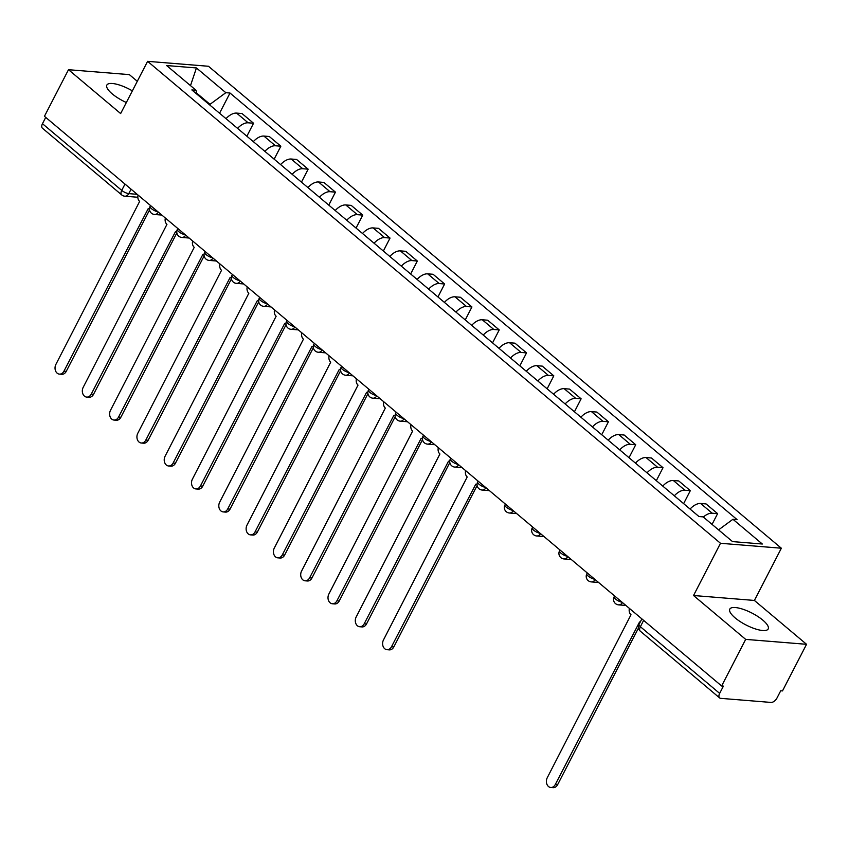 <?xml version="1.0" encoding="UTF-8"?>
<svg xmlns="http://www.w3.org/2000/svg" width="849" height="849" viewBox="0 0 849 849"><rect width="100%" height="100%" fill="white"/><g stroke="black" fill="none" stroke-linecap="round" stroke-linejoin="round"><path stroke-width="1.27" d="M132.359 90.864A21.607 6.643 27.3 0 0 106.857 85.07A21.607 6.643 27.3 0 0 112.206 93.857A21.607 6.643 27.3 0 0 126.352 102.506M735.149 617.902A21.607 6.643 27.3 0 0 754.931 628.769A21.607 6.643 27.3 0 0 768.196 628.939A21.607 6.643 27.3 0 0 762.837 620.152A21.607 6.643 27.3 0 0 743.055 609.285A21.607 6.643 27.3 0 0 729.79 609.115A21.607 6.643 27.3 0 0 735.149 617.902M137.294 81.302L129.366 74.627L68.493 69.703L44.435 116.302L721.629 685.981L745.677 639.382L806.55 644.306L754.4 600.445L781.356 548.221L208.461 66.264L147.599 61.34L720.493 543.286L693.537 595.51L745.677 639.382M806.55 644.306L782.491 690.916L780.719 690.778L776.973 698.037A5.54 3.131 130.1 0 1 771.009 702.431L720.78 698.356A5.54 3.131 130.1 0 1 719.634 697.92L640.369 631.231A5.54 3.131 -49.9 0 1 640.379 626.711L719.655 693.389A5.54 3.131 130.1 0 0 719.634 697.92M68.493 69.703L120.643 113.564L147.599 61.34M124.994 184.074L121.736 190.388A5.54 3.131 -49.9 0 0 121.715 194.92L42.45 128.231A5.54 3.131 -49.9 0 1 42.471 123.71L121.736 190.388A5.54 1.709 27.3 0 0 128.783 193.625L137.156 194.304M45.729 117.385L42.471 123.71M719.655 693.389L723.401 686.13L721.629 685.981M703.343 517.062A12.746 7.195 -49.9 0 1 712.194 513.199L717.607 513.634L706.06 503.924L700.648 503.478A12.746 7.195 130.1 0 0 690.078 509.06M712.056 524.385L717.607 513.634M674.329 495.816A12.746 7.195 -49.9 0 1 684.899 490.234L690.311 490.669L678.765 480.959L673.353 480.513A12.746 7.195 130.1 0 0 662.772 486.095M683.625 503.637L690.311 490.669M647.023 472.851A12.746 7.195 -49.9 0 1 657.604 467.268L663.016 467.703L651.47 457.993L646.057 457.558A12.746 7.195 130.1 0 0 635.476 463.14M656.319 480.672L663.016 467.703M619.728 449.885A12.746 7.195 -49.9 0 1 630.308 444.303L635.721 444.738L624.174 435.028L618.762 434.592A12.746 7.195 130.1 0 0 608.181 440.175M629.024 457.707L635.721 444.738M592.432 426.92A12.746 7.195 -49.9 0 1 603.013 421.337L608.425 421.783L596.868 412.062L591.456 411.627A12.746 7.195 130.1 0 0 580.886 417.209M601.729 434.741L608.425 421.783M565.137 403.965A12.746 7.195 -49.9 0 1 575.707 398.372L581.119 398.818L569.573 389.097L564.161 388.662A12.746 7.195 130.1 0 0 553.59 394.244M574.433 411.776L581.119 398.818M537.841 380.999A12.746 7.195 -49.9 0 1 548.412 375.417L553.824 375.852L542.278 366.131L536.865 365.696A12.746 7.195 130.1 0 0 526.284 371.278M547.138 388.821L553.824 375.852M510.546 358.034A12.746 7.195 -49.9 0 1 521.116 352.452L526.529 352.887L514.982 343.176L509.57 342.731A12.746 7.195 130.1 0 0 498.989 348.313M519.843 365.855L526.529 352.887M483.24 335.068A12.746 7.195 -49.9 0 1 493.821 329.486L499.233 329.921L487.687 320.211L482.274 319.765A12.746 7.195 130.1 0 0 471.694 325.347M492.537 342.89L499.233 329.921M455.945 312.103A12.746 7.195 -49.9 0 1 466.526 306.521L471.938 306.956L460.381 297.246L454.968 296.81A12.746 7.195 130.1 0 0 444.398 302.393M465.241 319.924L471.938 306.956M428.649 289.138A12.746 7.195 -49.9 0 1 439.22 283.555L444.632 283.991L433.086 274.28L427.673 273.845A12.746 7.195 130.1 0 0 417.103 279.427M437.946 296.959L444.632 283.991M401.354 266.172A12.746 7.195 -49.9 0 1 411.924 260.59L417.337 261.036L405.79 251.315L400.378 250.88A12.746 7.195 130.1 0 0 389.808 256.462M410.651 273.994L417.337 261.036M374.059 243.217A12.746 7.195 -49.9 0 1 384.629 237.624L390.041 238.07L378.495 228.349L373.082 227.914A12.746 7.195 130.1 0 0 362.502 233.496M383.355 251.028L390.041 238.07M346.753 220.252A12.746 7.195 -49.9 0 1 357.333 214.67L362.746 215.105L351.199 205.384L345.787 204.949A12.746 7.195 130.1 0 0 335.206 210.531M356.049 228.073L362.746 215.105M319.457 197.286A12.746 7.195 -49.9 0 1 330.038 191.704L335.451 192.139L323.894 182.429L318.481 181.983A12.746 7.195 130.1 0 0 307.911 187.565M328.754 205.108L335.451 192.139M292.162 174.321A12.746 7.195 -49.9 0 1 302.743 168.739L308.155 169.174L296.598 159.463L291.186 159.018A12.746 7.195 130.1 0 0 280.616 164.6M301.459 182.142L308.155 169.174M264.867 151.355A12.746 7.195 -49.9 0 1 275.437 145.773L280.849 146.208L269.303 136.498L263.89 136.063A12.746 7.195 130.1 0 0 253.32 141.645M274.163 159.177L280.849 146.208M237.571 128.39A12.746 7.195 -49.9 0 1 248.141 122.808L253.554 123.243L242.007 113.533L236.595 113.097A12.746 7.195 130.1 0 0 226.014 118.68M246.868 136.211L253.554 123.243M718.572 529.872L732.931 519.28L762.338 544.018L732.517 541.598L703.121 516.871L698.95 516.532L191.853 89.93L196.023 90.27L166.627 65.543L196.437 67.952L225.834 92.69L210.021 104.331L196.66 93.103M732.931 519.28L737.102 519.62L230.005 93.029L225.834 92.69M781.356 548.221L720.493 543.286M754.4 600.445L693.537 595.51M209.703 104.958L210.021 104.331M219.562 113.246L230.005 93.029M196.915 94.197L196.023 90.27M190.494 85.622L196.437 67.952M629.417 608.415A5.54 4.245 -85.4 0 0 630.998 614.75L547.255 777.737A6.367 4.882 -85.4 0 0 550.757 787.479A6.367 4.882 -85.4 0 0 555.299 784.508L639.573 621.967A5.54 4.245 -85.4 0 0 640.104 622.338M638.49 627.995L557.613 784.699A6.367 4.882 94.6 0 1 553.07 787.66L550.757 787.479M465.634 470.633A5.54 4.245 -85.4 0 0 467.215 476.968L383.472 639.955A6.367 4.882 -85.4 0 0 386.974 649.687A6.367 4.882 -85.4 0 0 391.516 646.726L475.79 484.174A5.54 4.245 -85.4 0 0 477.042 484.875M477.117 485.532L393.819 646.917A6.367 4.882 94.6 0 1 389.288 649.878L386.974 649.687M438.339 447.667A5.54 4.245 -85.4 0 0 439.92 454.003L356.166 616.99A6.367 4.882 -85.4 0 0 359.679 626.732A6.367 4.882 -85.4 0 0 364.221 623.76L448.495 461.219A5.54 4.245 -85.4 0 0 449.737 461.909M449.821 462.567L366.524 623.951A6.367 4.882 94.6 0 1 361.992 626.912L359.679 626.732M411.033 424.702A5.54 4.245 -85.4 0 0 412.625 431.037L328.871 594.024A6.367 4.882 -85.4 0 0 332.383 603.766A6.367 4.882 -85.4 0 0 336.926 600.795L421.2 438.254A5.54 4.245 -85.4 0 0 422.441 438.944M422.526 439.602L339.229 600.986A6.367 4.882 94.6 0 1 334.686 603.947L332.383 603.766M383.737 401.736A5.54 4.245 -85.4 0 0 385.329 408.072L301.575 571.059A6.367 4.882 -85.4 0 0 305.088 580.801A6.367 4.882 -85.4 0 0 309.62 577.84L393.894 415.288A5.54 4.245 -85.4 0 0 395.146 415.989M395.231 416.636L311.933 578.02A6.367 4.882 94.6 0 1 307.391 580.981L305.088 580.801M356.442 378.781A5.54 4.245 -85.4 0 0 358.023 385.106L274.28 548.104A6.367 4.882 -85.4 0 0 277.793 557.835A6.367 4.882 -85.4 0 0 282.324 554.875L366.598 392.323A5.54 4.245 -85.4 0 0 367.85 393.023M367.925 393.681L284.638 555.055A6.367 4.882 94.6 0 1 280.096 558.026L277.793 557.835M329.147 355.816A5.54 4.245 -85.4 0 0 330.728 362.152L246.985 525.138A6.367 4.882 -85.4 0 0 250.487 534.87A6.367 4.882 -85.4 0 0 255.029 531.909L339.303 369.357A5.54 4.245 -85.4 0 0 340.555 370.058M340.629 370.716L257.332 532.09A6.367 4.882 94.6 0 1 252.8 535.061L250.487 534.87M301.851 332.85A5.54 4.245 -85.4 0 0 303.433 339.186L219.679 502.173A6.367 4.882 -85.4 0 0 223.191 511.905A6.367 4.882 -85.4 0 0 227.734 508.944L312.007 346.392A5.54 4.245 -85.4 0 0 313.249 347.092M313.334 347.75L230.037 509.135A6.367 4.882 94.6 0 1 225.505 512.096L223.191 511.905M274.556 309.885A5.54 4.245 -85.4 0 0 276.137 316.221L192.383 479.207A6.367 4.882 -85.4 0 0 195.896 488.939A6.367 4.882 -85.4 0 0 200.438 485.978L284.712 323.427A5.54 4.245 -85.4 0 0 285.954 324.127M286.039 324.785L202.741 486.169A6.367 4.882 94.6 0 1 198.199 489.13L195.896 488.939M247.25 286.92A5.54 4.245 -85.4 0 0 248.842 293.255L165.088 456.242A6.367 4.882 -85.4 0 0 168.601 465.984A6.367 4.882 -85.4 0 0 173.143 463.013L257.406 300.472A5.54 4.245 -85.4 0 0 258.658 301.162M258.743 301.82L175.446 463.204A6.367 4.882 94.6 0 1 170.904 466.165L168.601 465.984M219.955 263.954A5.54 4.245 -85.4 0 0 221.536 270.29L137.793 433.277A6.367 4.882 -85.4 0 0 141.305 443.019A6.367 4.882 -85.4 0 0 145.837 440.047L230.111 277.506A5.54 4.245 -85.4 0 0 231.363 278.196M231.448 278.854L148.15 440.238A6.367 4.882 94.6 0 1 143.608 443.199L141.305 443.019M192.659 240.989A5.54 4.245 -85.4 0 0 194.241 247.324L110.497 410.311A6.367 4.882 -85.4 0 0 113.999 420.053A6.367 4.882 -85.4 0 0 118.542 417.092L202.815 254.541A5.54 4.245 -85.4 0 0 204.068 255.241M204.142 255.889L120.855 417.273A6.367 4.882 94.6 0 1 116.313 420.234L113.999 420.053M165.364 218.034A5.54 4.245 -85.4 0 0 166.945 224.359L83.191 387.356A6.367 4.882 -85.4 0 0 86.704 397.088A6.367 4.882 -85.4 0 0 91.246 394.127L175.52 231.575A5.54 4.245 -85.4 0 0 176.772 232.276M176.847 232.934L93.549 394.307A6.367 4.882 94.6 0 1 89.018 397.279L86.704 397.088M138.069 195.068A5.54 4.245 -85.4 0 0 139.65 201.404L55.896 364.391A6.367 4.882 -85.4 0 0 59.409 374.122A6.367 4.882 -85.4 0 0 63.951 371.162L148.225 208.61A5.54 4.245 -85.4 0 0 149.466 209.31M149.551 209.968L66.254 371.342A6.367 4.882 94.6 0 1 61.712 374.313L59.409 374.122M150.528 205.543L150.071 206.413A5.54 1.709 27.3 0 0 151.451 208.674A5.54 1.709 27.3 0 0 158.01 211.836M177.823 228.508L177.377 229.379A5.54 1.709 27.3 0 0 178.746 231.639A5.54 1.709 27.3 0 0 185.305 234.802M205.118 251.474L204.673 252.344A5.54 1.709 27.3 0 0 206.042 254.594A5.54 1.709 27.3 0 0 212.6 257.767M232.414 274.439L231.968 275.309A5.54 1.709 27.3 0 0 233.337 277.559A5.54 1.709 27.3 0 0 239.896 280.732M259.709 297.405L259.263 298.275A5.54 1.709 27.3 0 0 260.643 300.525A5.54 1.709 27.3 0 0 267.191 303.698M287.015 320.37L286.559 321.24A5.54 1.709 27.3 0 0 287.938 323.49A5.54 1.709 27.3 0 0 294.486 326.663M314.31 343.336L313.865 344.206A5.54 1.709 27.3 0 0 315.234 346.456A5.54 1.709 27.3 0 0 321.792 349.618M341.606 366.29L341.16 367.161A5.54 1.709 27.3 0 0 342.529 369.421A5.54 1.709 27.3 0 0 349.088 372.584M368.901 389.256L368.455 390.126A5.54 1.709 27.3 0 0 369.824 392.387A5.54 1.709 27.3 0 0 376.383 395.549M396.196 412.221L395.751 413.092A5.54 1.709 27.3 0 0 397.13 415.341A5.54 1.709 27.3 0 0 403.678 418.515M423.502 435.187L423.046 436.057A5.54 1.709 27.3 0 0 424.426 438.307A5.54 1.709 27.3 0 0 430.974 441.48M450.798 458.152L450.352 459.022A5.54 1.709 27.3 0 0 451.721 461.272A5.54 1.709 27.3 0 0 458.28 464.445M478.093 481.118L477.647 481.988A5.54 1.709 27.3 0 0 479.016 484.238A5.54 1.709 27.3 0 0 485.575 487.411M505.388 504.083L504.943 504.953A5.54 1.709 27.3 0 0 506.312 507.203A5.54 1.709 27.3 0 0 512.87 510.366M532.684 527.038L532.238 527.908A5.54 1.709 27.3 0 0 533.607 530.169A5.54 1.709 27.3 0 0 540.166 533.331M559.99 550.003L559.533 550.874A5.54 1.709 27.3 0 0 560.913 553.134A5.54 1.709 27.3 0 0 567.461 556.297M587.285 572.969L586.829 573.839A5.54 1.709 27.3 0 0 588.208 576.089A5.54 1.709 27.3 0 0 594.767 579.262M614.58 595.934L614.135 596.805A5.54 1.709 27.3 0 0 615.504 599.054A5.54 1.709 27.3 0 0 622.062 602.228M131.075 189.189L128.783 193.625A5.54 4.245 -85.4 0 1 124.835 196.204L137.814 197.255M263.89 136.063L275.437 145.773M291.186 159.018L302.743 168.739M318.481 181.983L330.038 191.704M345.787 204.949L357.333 214.67M373.082 227.914L384.629 237.624M400.378 250.88L411.924 260.59M427.673 273.845L439.22 283.555M454.968 296.81L466.526 306.521M482.274 319.765L493.821 329.486M509.57 342.731L521.116 352.452M536.865 365.696L548.412 375.417M564.161 388.662L575.707 398.372M591.456 411.627L603.013 421.337M618.762 434.592L630.308 444.303M646.057 457.558L657.604 467.268M673.353 480.513L684.899 490.234M700.648 503.478L712.194 513.199M236.595 113.097L248.141 122.808M622.423 602.535A5.54 4.245 94.6 0 1 618.603 604.87L625.904 605.454M595.128 579.57A5.54 4.245 94.6 0 1 591.307 581.905L598.598 582.499M567.822 556.604A5.54 4.245 94.6 0 1 564.012 558.939L571.303 559.533M540.526 533.639A5.54 4.245 94.6 0 1 536.717 535.974L544.007 536.568M513.231 510.673A5.54 4.245 94.6 0 1 509.421 513.008L516.712 513.603M485.936 487.708A5.54 4.245 94.6 0 1 482.115 490.043L489.417 490.637M458.64 464.743A5.54 4.245 94.6 0 1 454.82 467.088L462.121 467.672M431.345 441.788A5.54 4.245 94.6 0 1 427.525 444.123L434.815 444.706M404.039 418.822A5.54 4.245 94.6 0 1 400.229 421.157L407.52 421.751M376.744 395.857A5.54 4.245 94.6 0 1 372.934 398.192L380.225 398.786M349.448 372.891A5.54 4.245 94.6 0 1 345.628 375.226L352.929 375.82M322.153 349.926A5.54 4.245 94.6 0 1 318.333 352.261L325.634 352.855M294.858 326.961A5.54 4.245 94.6 0 1 291.037 329.295L298.328 329.89M267.552 303.995A5.54 4.245 94.6 0 1 263.742 306.34L271.033 306.924M240.256 281.04A5.54 4.245 94.6 0 1 236.447 283.375L243.737 283.959M212.961 258.075A5.54 4.245 94.6 0 1 209.151 260.41L216.442 261.004M185.666 235.109A5.54 4.245 94.6 0 1 181.845 237.444L189.147 238.038M158.37 212.144A5.54 4.245 94.6 0 1 154.55 214.479L161.841 215.073M641.876 618.9L639.01 624.45A5.54 1.709 27.3 0 0 640.379 626.711L643.648 620.386M555.299 784.508L557.613 784.699M391.516 646.726L393.819 646.917M364.221 623.76L366.524 623.951M336.926 600.795L339.229 600.986M309.62 577.84L311.933 578.02M282.324 554.875L284.638 555.055M255.029 531.909L257.332 532.09M227.734 508.944L230.037 509.135M200.438 485.978L202.741 486.169M173.143 463.013L175.446 463.204M145.837 440.047L148.15 440.238M118.542 417.092L120.855 417.273M91.246 394.127L93.549 394.307M63.951 371.162L66.254 371.342M614.135 596.805A5.54 5.54 0 0 0 618.603 604.87M586.829 573.839A5.54 5.54 0 0 0 591.307 581.905M559.533 550.874A5.54 5.54 0 0 0 564.012 558.939M532.238 527.908A5.54 5.54 0 0 0 536.717 535.974M504.943 504.953A5.54 5.54 0 0 0 509.421 513.008M477.647 481.988A5.54 5.54 0 0 0 482.115 490.043M450.352 459.022A5.54 5.54 0 0 0 454.82 467.088M423.046 436.057A5.54 5.54 0 0 0 427.525 444.123M395.751 413.092A5.54 5.54 0 0 0 400.229 421.157M368.455 390.126A5.54 5.54 0 0 0 372.934 398.192M341.16 367.161A5.54 5.54 0 0 0 345.628 375.226M313.865 344.206A5.54 5.54 0 0 0 318.333 352.261M286.559 321.24A5.54 5.54 0 0 0 291.037 329.295M259.263 298.275A5.54 5.54 0 0 0 263.742 306.34M231.968 275.309A5.54 5.54 0 0 0 236.447 283.375M204.673 252.344A5.54 5.54 0 0 0 209.151 260.41M177.377 229.379A5.54 5.54 0 0 0 181.845 237.444M150.071 206.413A5.54 5.54 0 0 0 154.55 214.479M121.715 194.92A5.54 5.54 0 0 0 124.835 196.204M639.01 624.45A5.54 5.54 0 0 0 640.369 631.231"/></g></svg>
